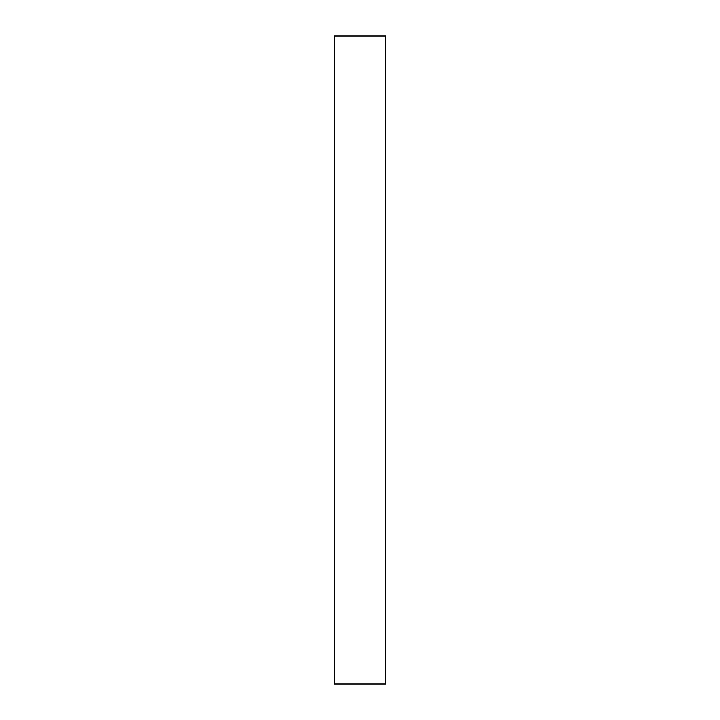 <?xml version="1.0" encoding="UTF-8"?>
<svg xmlns="http://www.w3.org/2000/svg" width="720" height="720" viewBox="0 0 720 720"><rect width="100%" height="100%" fill="white"/><g stroke="black" fill="none" stroke-linecap="round" stroke-linejoin="round"><path stroke-width="1.08" d="M385.515 360L385.515 36L334.485 36L334.485 684L385.515 684L385.515 360"/></g></svg>
